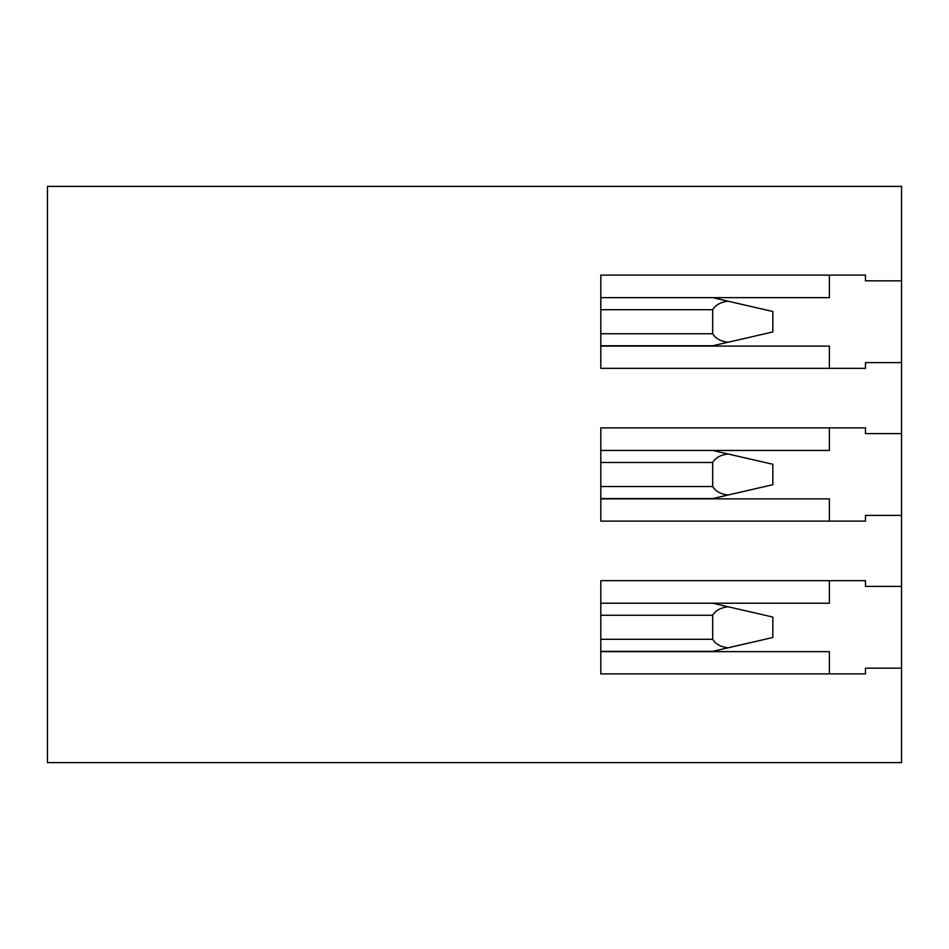 <?xml version="1.0" encoding="UTF-8"?>
<svg xmlns="http://www.w3.org/2000/svg" width="949" height="949" viewBox="0 0 949 949"><rect width="100%" height="100%" fill="white"/><g stroke="black" fill="none" stroke-linecap="round" stroke-linejoin="round"><path stroke-width="1.42" d="M901.55 280.821L901.55 186.395L47.45 186.395L47.45 762.605L901.55 762.605L901.55 668.179L865.464 668.179L865.464 673.885L600.812 673.885L600.812 580.658L865.464 580.658L865.464 586.375L901.55 586.375L901.55 515.402L865.464 515.402L865.464 521.12L600.812 521.12L600.812 427.88L865.464 427.88L865.464 433.598L901.55 433.598L901.55 362.625L865.464 362.625L865.464 368.342L600.812 368.342L600.812 275.115L865.464 275.115L865.464 280.821L901.55 280.821L901.55 362.625M901.55 586.375L901.55 668.179M901.55 433.598L901.55 515.402M712.687 603.22L772.83 617.052L772.83 637.503L712.687 651.334L600.812 651.334M728.002 606.743C720.611 607.692 715.499 610.527 712.687 615.249L712.687 639.306C715.499 644.027 720.611 646.862 728.002 647.811M712.687 450.443L772.83 464.275L772.83 484.725L712.687 498.557L600.812 498.557M728.002 453.966C720.611 454.915 715.499 457.75 712.687 462.471L712.687 486.529C715.499 491.25 720.611 494.085 728.002 495.034M712.687 297.666L772.83 311.497L772.83 331.948L712.687 345.78L600.812 345.78M728.002 301.189C720.611 302.138 715.499 304.973 712.687 309.694L712.687 333.751C715.499 338.473 720.611 341.308 728.002 342.257M829.367 275.115L829.367 297.666L600.812 297.666M829.367 368.342L829.367 346.088L600.812 346.088M829.367 427.88L829.367 450.443L600.812 450.443M829.367 521.12L829.367 498.866L600.812 498.866M600.812 603.22L829.367 603.22L829.367 580.658M600.812 651.631L829.367 651.631L829.367 673.885M712.687 615.249L600.812 615.249M712.687 639.306L600.812 639.306M712.687 462.471L600.812 462.471M712.687 486.529L600.812 486.529M712.687 309.694L600.812 309.694M712.687 333.751L600.812 333.751"/></g></svg>
